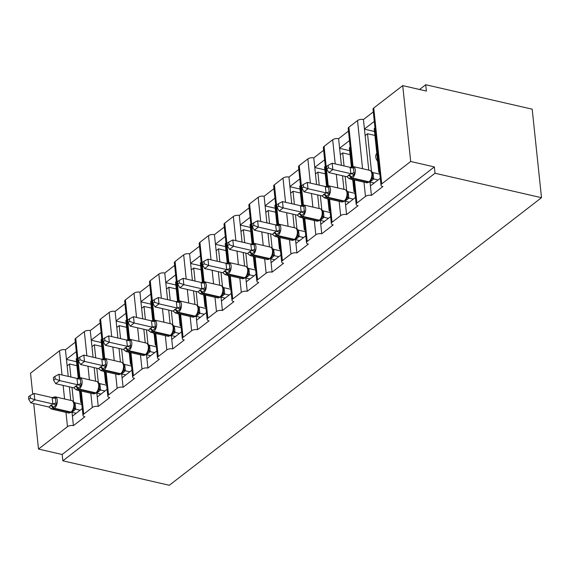 <?xml version="1.0" encoding="UTF-8"?>
<svg xmlns="http://www.w3.org/2000/svg" width="570" height="570" viewBox="0 0 570 570"><rect width="100%" height="100%" fill="white"/><g stroke="black" fill="none" stroke-linecap="round" stroke-linejoin="round"><path stroke-width="0.85" d="M82.272 408.548L72.419 416.157L73.416 425.64A4.296 1.981 -6 0 0 67.481 426.674L38.504 449.06L62.166 454.497L62.835 460.817L169.311 485.27L541.5 197.697L532.195 109.184L425.719 84.731L419.563 89.49M73.416 425.64L84.88 416.791A4.296 1.981 174 0 1 82.992 415.395A4.296 1.981 174 0 1 83.719 414.126L92.312 407.486A4.296 1.981 -6 0 1 98.247 406.453L109.711 397.603A4.296 1.981 174 0 1 107.823 396.207A4.296 1.981 174 0 1 108.549 394.939L117.149 388.298A4.296 1.981 -6 0 1 123.084 387.265L134.541 378.416A4.296 1.981 174 0 1 132.66 377.019A4.296 1.981 174 0 1 133.38 375.751L141.98 369.111A4.296 1.981 -6 0 1 147.915 368.078L159.379 359.228A4.296 1.981 174 0 1 157.491 357.832A4.296 1.981 174 0 1 158.218 356.564L166.811 349.923A4.296 1.981 -6 0 1 172.753 348.89L184.21 340.041A4.296 1.981 174 0 1 182.329 338.644A4.296 1.981 174 0 1 183.048 337.376L191.648 330.735A4.296 1.981 -6 0 1 197.583 329.702L209.047 320.853A4.296 1.981 174 0 1 207.159 319.457A4.296 1.981 174 0 1 207.886 318.188L216.479 311.548A4.296 1.981 -6 0 1 222.414 310.515L233.878 301.665A4.296 1.981 174 0 1 231.997 300.269A4.296 1.981 174 0 1 232.717 299.001L241.317 292.36A4.296 1.981 -6 0 1 247.252 291.327L258.716 282.478A4.296 1.981 174 0 1 256.828 281.081A4.296 1.981 174 0 1 257.555 279.813L266.147 273.173A4.296 1.981 -6 0 1 272.082 272.139L283.546 263.29A4.296 1.981 174 0 1 281.658 261.894A4.296 1.981 174 0 1 282.385 260.625L290.978 253.985A4.296 1.981 -6 0 1 296.92 252.952L308.377 244.103A4.296 1.981 174 0 1 306.496 242.706A4.296 1.981 174 0 1 307.216 241.438L315.816 234.797A4.296 1.981 -6 0 1 321.751 233.764L333.215 224.915A4.296 1.981 174 0 1 331.327 223.518A4.296 1.981 174 0 1 332.054 222.25L340.646 215.61A4.296 1.981 -6 0 1 346.589 214.577L358.046 205.727A4.296 1.981 174 0 1 356.165 204.331A4.296 1.981 174 0 1 356.884 203.062L365.484 196.422A4.296 1.981 -6 0 1 371.419 195.389L370.422 185.906L380.276 178.296M371.419 195.389L382.883 186.54A4.296 1.981 174 0 1 380.995 185.143L373.022 109.269A4.296 1.981 174 0 1 373.742 108.008L402.719 85.621L410.692 161.488L434.354 166.924L62.166 454.497M371.49 171.484L367.522 133.736L365.135 135.582L363.446 119.522L373.3 111.905M368.769 170.138L365.135 135.582M374.932 135.439L367.522 133.736M377.639 161.21A6.298 4.489 -127.7 0 1 376.82 153.416M364.444 129.005L374.298 121.396M346.589 214.577L345.591 205.093L355.445 197.484M346.653 190.672L345.149 176.358M344.059 165.948L342.684 152.924L340.297 154.769L338.608 138.71L348.462 131.093M343.931 189.326L342.506 175.745M341.409 165.336L340.297 154.769M350.094 154.627L342.684 152.924M352.802 180.398A6.298 4.489 -127.7 0 1 352.089 179.429M339.606 148.193L349.46 140.583M321.751 233.764L320.753 224.281L330.607 216.671M321.822 209.86L320.319 195.546M319.221 185.136L317.853 172.112L315.466 173.957L313.778 157.897L323.632 150.28M319.1 208.513L317.668 194.933M316.578 184.523L315.466 173.957M325.263 173.814L317.853 172.112M327.971 199.585A6.298 4.489 -127.7 0 1 327.258 198.617M314.775 167.38L324.629 159.771M296.92 252.952L295.923 243.468L305.777 235.859M296.984 229.047L295.481 214.733M294.391 204.324L293.023 191.299L290.629 193.144L288.947 177.085L298.801 169.468M294.262 227.701L292.838 214.12M291.74 203.711L290.629 193.144M300.426 193.002L293.023 191.299M303.133 218.773A6.298 4.489 -127.7 0 1 302.421 217.804M289.938 186.568L299.791 178.959M272.082 272.139L271.085 262.656L280.939 255.046M272.154 248.235L270.65 233.921M269.553 223.511L268.185 210.487L265.798 212.332L264.11 196.272L273.963 188.656M269.432 246.888L268.007 233.308M266.91 222.898L265.798 212.332M275.595 212.19L268.185 210.487M278.303 237.961A6.298 4.489 -127.7 0 1 277.59 236.992M265.107 205.756L274.961 198.146M247.252 291.327L246.254 281.844L256.108 274.234M247.323 267.423L245.812 253.109M244.722 242.699L243.354 229.674L240.968 231.52L239.279 215.46L249.133 207.843M244.594 266.076L243.169 252.496M242.079 242.086L240.968 231.52M250.757 231.377L243.354 229.674M253.472 257.148A6.298 4.489 -127.7 0 1 252.752 256.179M240.276 224.943L250.13 217.334M222.414 310.515L221.424 301.031L231.278 293.422M222.485 286.61L220.982 272.296M219.885 261.887L218.517 248.862L216.13 250.707L214.441 234.648L224.295 227.031M219.763 285.264L218.339 271.683M217.241 261.274L216.13 250.707M225.927 250.565L218.517 248.862M228.634 276.336A6.298 4.489 -127.7 0 1 227.922 275.367M215.439 244.131L225.292 236.522M197.583 329.702L196.586 320.219L206.44 312.609M197.655 305.798L196.151 291.484M195.054 281.074L193.686 268.05L191.299 269.895L189.611 253.835L199.464 246.226M194.933 304.451L193.501 290.871M192.411 280.461L191.299 269.895M201.096 269.752L193.686 268.05M203.804 295.524A6.298 4.489 -127.7 0 1 203.084 294.555M190.608 263.319L200.462 255.709M172.753 348.89L171.755 339.406L181.609 331.797M172.817 324.986L171.314 310.671M170.223 300.262L168.848 287.237L166.461 289.083L164.773 273.023L174.627 265.413M170.095 323.639L168.67 310.059M167.573 299.649L166.461 289.083M176.258 288.94L168.848 287.237M178.966 314.711A6.298 4.489 -127.7 0 1 178.253 313.742M165.77 282.506L175.624 274.897M147.915 368.078L146.917 358.594L156.771 350.985M147.986 344.173L146.483 329.859M145.386 319.449L144.018 306.425L141.631 308.27L139.942 292.211L149.796 284.601M145.264 342.827L143.832 329.246M142.742 318.837L141.631 308.27M151.428 308.128L144.018 306.425M154.135 333.899A6.298 4.489 -127.7 0 1 153.423 332.93M140.94 301.694L150.793 294.084M123.084 387.265L122.087 377.782L131.941 370.172M123.149 363.361L121.645 349.047M120.555 338.637L119.187 325.613L116.8 327.458L115.112 311.398L124.965 303.789M120.427 362.021L119.002 348.434M117.904 338.024L116.8 327.458M126.59 327.315L119.187 325.613M129.304 353.087A6.298 4.489 -127.7 0 1 128.585 352.118M116.109 320.882L125.963 313.272M98.247 406.453L97.249 396.969L107.103 389.36M98.318 382.548L96.814 368.234M95.717 357.825L94.349 344.8L91.962 346.645L90.274 330.586L100.128 322.976M95.596 381.209L94.171 367.622M93.074 357.212L91.962 346.645M101.759 346.503L94.349 344.8M104.467 372.274A6.298 4.489 -127.7 0 1 103.754 371.305M91.271 340.069L101.125 332.46M374.989 127.965L374.205 128.571L378.808 172.325L379.67 172.518M379.584 171.72L378.808 172.325M350.151 147.153L349.374 147.758L351.369 166.775M352.716 179.571L353.97 191.513L354.839 191.705M354.754 190.907L353.97 191.513M325.32 166.34L324.537 166.946L326.539 185.963M327.885 198.759L329.139 210.701L330.002 210.893M329.916 210.095L329.139 210.701M300.483 185.528L299.706 186.134L301.708 205.15M303.048 217.947L304.302 229.888L305.171 230.081M305.085 229.283L304.302 229.888M275.652 204.715L274.875 205.321L276.87 224.345M278.217 237.134L279.471 249.076L280.333 249.268M280.248 248.47L279.471 249.076M250.821 223.903L250.038 224.509L252.04 243.533M253.379 256.322L254.64 268.263L255.503 268.456M255.417 267.658L254.64 268.263M225.984 243.091L225.207 243.696L227.202 262.72M228.549 275.51L229.803 287.451L230.665 287.643M230.586 286.845L229.803 287.451M201.153 262.278L200.369 262.884L202.371 281.908M203.718 294.697L204.972 306.639L205.834 306.831M205.749 306.033L204.972 306.639M176.315 281.466L175.539 282.072L177.534 301.095M178.88 313.885L180.134 325.826L181.004 326.019M180.918 325.221L180.134 325.826M151.485 300.654L150.701 301.259L152.703 320.283M154.05 333.072L155.304 345.014L156.166 345.206M156.08 344.408L155.304 345.014M126.654 319.841L125.87 320.447L127.872 339.471M129.212 352.26L130.466 364.202L131.335 364.394M131.25 363.596L130.466 364.202M101.816 339.029L101.04 339.635L103.035 358.658M104.381 371.448L105.635 383.389L106.497 383.582M106.419 382.784L105.635 383.389M73.487 401.736L71.977 387.422M70.887 377.012L69.519 363.988L67.132 365.833L65.443 349.773L75.297 342.164M70.758 400.397L69.333 386.809M68.243 376.399L67.132 365.833M76.921 365.691L69.519 363.988M79.636 391.462A6.298 4.489 -127.7 0 1 78.916 390.493M66.441 359.257L76.294 351.647M76.986 358.216L76.202 358.822L78.204 377.846M79.544 390.635L80.805 402.577L81.667 402.769M81.581 401.971L80.805 402.577M410.692 161.488L381.722 183.875A4.296 1.981 174 0 0 380.995 185.143M425.719 84.731L426.381 91.058L402.719 85.621M62.044 374.982L59.501 350.807L30.531 373.186L32.739 394.205M59.501 350.807A4.296 1.981 -6 0 1 65.443 349.773M86.882 355.794L84.339 331.619L75.739 338.259A4.296 1.981 174 0 0 75.019 339.52L79.023 377.604M84.339 331.619A4.296 1.981 -6 0 1 90.274 330.586M111.713 336.606L109.169 312.431L100.576 319.072A4.296 1.981 174 0 0 99.85 320.333L103.854 358.416M109.169 312.431A4.296 1.981 -6 0 1 115.112 311.398M136.543 317.419L134.007 293.244L125.407 299.884A4.296 1.981 174 0 0 124.688 301.145L128.685 339.228M134.007 293.244A4.296 1.981 -6 0 1 139.942 292.211M161.381 298.231L158.838 274.056L150.245 280.697A4.296 1.981 174 0 0 149.518 281.958L153.522 320.041M158.838 274.056A4.296 1.981 -6 0 1 164.773 273.023M186.212 279.043L183.675 254.868L175.076 261.509A4.296 1.981 174 0 0 174.356 262.77L178.353 300.853M183.675 254.868A4.296 1.981 -6 0 1 189.611 253.835M211.05 259.856L208.506 235.681L199.913 242.321A4.296 1.981 174 0 0 199.186 243.582L203.191 281.666M208.506 235.681A4.296 1.981 -6 0 1 214.441 234.648M235.88 240.668L233.337 216.493L224.744 223.134A4.296 1.981 174 0 0 224.017 224.395L228.021 262.478M233.337 216.493A4.296 1.981 -6 0 1 239.279 215.46M260.711 221.481L258.174 197.306L249.575 203.946A4.296 1.981 174 0 0 248.855 205.207L252.859 243.29M258.174 197.306A4.296 1.981 -6 0 1 264.11 196.272M285.549 202.293L283.005 178.118L274.412 184.758A4.296 1.981 174 0 0 273.685 186.019L277.69 224.103M283.005 178.118A4.296 1.981 -6 0 1 288.947 177.085M310.379 183.105L307.843 158.93L299.243 165.571A4.296 1.981 174 0 0 298.523 166.832L302.52 204.915M307.843 158.93A4.296 1.981 -6 0 1 313.778 157.897M335.217 163.918L332.673 139.743L324.081 146.383A4.296 1.981 174 0 0 323.354 147.644L327.358 185.727M332.673 139.743A4.296 1.981 -6 0 1 338.608 138.71M362.57 168.72L357.511 120.555L348.911 127.196A4.296 1.981 174 0 0 348.192 128.457L352.189 166.54M357.511 120.555A4.296 1.981 -6 0 1 363.446 119.522M38.504 449.06L33.723 403.524M434.354 166.924L435.017 173.244L62.835 460.817M541.5 197.697L435.017 173.244M66.455 359.421L76.508 361.729M72.419 416.157L72.012 412.317M91.293 340.233L101.346 342.541M116.123 321.045L126.177 323.354M140.954 301.858L151.007 304.166M165.792 282.67L175.845 284.979M190.622 263.483L200.676 265.791M215.46 244.295L225.513 246.603M240.291 225.107L250.344 227.416M265.121 205.92L275.175 208.228M289.959 186.732L300.012 189.041M314.79 167.544L324.843 169.853M339.627 148.357L349.681 150.665M364.458 129.169L374.511 131.478M97.249 396.969L96.85 393.129M122.087 377.782L121.681 373.941M146.917 358.594L146.518 354.754M171.755 339.406L171.349 335.566M196.586 320.219L196.18 316.379M221.424 301.031L221.018 297.191M246.254 281.844L245.848 278.003M271.085 262.656L270.686 258.816M295.923 243.468L295.517 239.628M320.753 224.281L320.354 220.44M345.591 205.093L345.185 201.253M370.422 185.906L370.016 182.065M73.687 402.014L75.026 402.897L75.682 409.118A3.149 1.888 -168.4 0 1 74.335 407.172L74.478 404.458L72.704 401.009L71.806 400.632A6.156 3.27 -77.1 0 1 73.851 403.988A6.156 3.27 -77.1 0 1 70.993 412.074A1.432 1.019 -127.7 0 0 71.742 411.939L73.167 410.279L74.335 407.172L74.435 404.65M55.653 400.332L56.373 404.928L51.236 408.897L48.906 407.016L52.889 403.938L52.119 397.589L55.546 397.026L55.653 400.332M30.089 395.58L28.5 396.813L28.764 399.335L30.353 398.109L30.089 395.58L34.164 393.464L52.119 397.589M34.164 393.464L34.827 399.791L52.782 403.916M30.353 398.109L34.827 399.791L30.844 402.862L48.906 407.016M76.159 413.271L71.585 412.217L73.687 410.949A3.149 2.244 52.3 0 0 72.732 410.927M81.838 404.415L75.005 402.847M75.682 409.118L73.687 410.949M80.142 410.193L75.668 409.167M71.806 400.632L55.24 396.827A6.156 3.27 102.9 0 1 57.285 400.183A6.156 3.27 102.9 0 1 54.435 408.27L53.958 408.64A6.156 3.27 102.9 0 1 52.005 409.203L51.236 408.897M52.298 397.86L55.546 397.026M73.402 408.84L75.568 409.146M56.373 404.928L52.889 403.938M30.844 402.862L28.764 399.335M98.517 382.826L99.857 383.71L100.512 389.93A3.149 1.888 -168.4 0 1 99.173 387.985L99.308 385.27L97.534 381.822L96.636 381.444A6.156 3.27 -77.1 0 1 98.681 384.8A6.156 3.27 -77.1 0 1 95.831 392.887A1.432 1.019 -127.7 0 0 96.572 392.751L98.004 391.091L99.173 387.985L99.273 385.463M80.484 381.145L81.211 385.74L76.074 389.709L73.744 387.828L77.727 384.75L76.95 378.402L80.377 377.839L80.484 381.145M54.927 376.392L53.331 377.625L53.601 380.147L55.19 378.922L54.927 376.392L58.995 374.276L76.95 378.402M58.995 374.276L59.658 380.603L77.62 384.729M55.19 378.922L59.658 380.603L55.682 383.674L73.744 387.828M100.997 394.084L96.415 393.029L98.517 391.761A3.149 2.244 52.3 0 0 97.57 391.74M106.675 385.227L99.843 383.66M100.512 389.93L98.517 391.761M104.973 391.006L100.505 389.98M96.636 381.444L80.071 377.639A6.156 3.27 102.9 0 1 82.116 380.995A6.156 3.27 102.9 0 1 79.266 389.082L78.788 389.453A6.156 3.27 102.9 0 1 76.836 390.015L76.074 389.709M77.135 378.672L80.377 377.839M98.232 389.652L100.398 389.958M81.211 385.74L77.727 384.75M55.682 383.674L53.601 380.147M123.355 363.639L124.695 364.522L125.35 370.742A3.149 1.888 -168.4 0 1 124.004 368.797L124.146 366.082L122.365 362.634L121.474 362.256A6.156 3.27 -77.1 0 1 123.512 365.612A6.156 3.27 -77.1 0 1 120.662 373.699A1.432 1.019 -127.7 0 0 121.41 373.564L122.835 371.904L124.004 368.797L124.103 366.275M105.315 361.957L106.041 366.553L100.904 370.521L98.574 368.64L102.557 365.562L101.788 359.214L105.208 358.651L105.315 361.957M79.757 357.205L78.168 358.437L78.432 360.96L80.021 359.734L79.757 357.205L83.826 355.089L101.788 359.214M83.826 355.089L84.495 361.416L102.45 365.534M80.021 359.734L84.495 361.416L80.513 364.487L98.574 368.64M125.828 374.896L121.253 373.842L123.348 372.573A3.149 2.244 52.3 0 0 122.4 372.552M131.506 366.04L124.673 364.472M125.35 370.742L123.348 372.573M129.81 371.818L125.336 370.792M121.474 362.256L104.909 358.452A6.156 3.27 102.9 0 1 106.953 361.808A6.156 3.27 102.9 0 1 104.103 369.894L103.626 370.265A6.156 3.27 102.9 0 1 101.674 370.828L100.904 370.521M101.966 359.485L105.208 358.651M123.07 370.464L125.229 370.771M106.041 366.553L102.557 365.562M80.513 364.487L78.432 360.96M148.186 344.451L149.525 345.334L150.181 351.555A3.149 1.888 -168.4 0 1 148.841 349.61L148.977 346.895L147.202 343.446L146.305 343.069A6.156 3.27 -77.1 0 1 148.35 346.425A6.156 3.27 -77.1 0 1 145.5 354.512A1.432 1.019 -127.7 0 0 146.241 354.376L147.673 352.716L148.841 349.61L148.934 347.087M130.152 342.769L130.872 347.365L125.742 351.334L123.412 349.453L127.395 346.375L126.618 340.026L130.046 339.464L130.152 342.769M104.588 338.017L102.999 339.25L103.27 341.772L104.859 340.546L104.588 338.017L108.663 335.901L126.618 340.026M108.663 335.901L109.326 342.228L127.281 346.346M104.859 340.546L109.326 342.228L105.35 345.299L123.412 349.453M150.658 355.709L146.084 354.654L148.186 353.386A3.149 2.244 52.3 0 0 147.231 353.364M156.337 346.852L149.504 345.285M150.181 351.555L148.186 353.386M154.641 352.631L150.174 351.605M146.305 343.069L129.739 339.264A6.156 3.27 102.9 0 1 131.784 342.62A6.156 3.27 102.9 0 1 128.934 350.707L128.457 351.077A6.156 3.27 102.9 0 1 126.504 351.64L125.742 351.334M126.804 340.297L130.046 339.464M147.901 351.277L150.067 351.583M130.872 347.365L127.395 346.375M105.35 345.299L103.27 341.772M173.024 325.263L174.363 326.147L175.011 332.367A3.149 1.888 -168.4 0 1 173.672 330.422L173.807 327.707L172.033 324.259L171.135 323.881A6.156 3.27 -77.1 0 1 173.18 327.237A6.156 3.27 -77.1 0 1 170.33 335.324A1.432 1.019 -127.7 0 0 171.071 335.189L172.503 333.528L173.672 330.422L173.772 327.9M154.983 323.582L155.71 328.178L150.573 332.146L148.243 330.265L152.226 327.187L151.456 320.839L154.876 320.276L154.983 323.582M129.426 318.829L127.837 320.062L128.1 322.584L129.689 321.359L129.426 318.829L133.494 316.713L151.456 320.839M133.494 316.713L134.164 323.04L152.119 327.159M129.689 321.359L134.164 323.04L130.181 326.111L148.243 330.265M175.496 336.521L170.915 335.466L173.016 334.198A3.149 2.244 52.3 0 0 172.069 334.177M181.174 327.665L174.342 326.097M175.011 332.367L173.016 334.198M179.472 333.443L175.004 332.417M171.135 323.881L154.577 320.076A6.156 3.27 102.9 0 1 156.622 323.432A6.156 3.27 102.9 0 1 153.765 331.519L153.287 331.89A6.156 3.27 102.9 0 1 151.342 332.453L150.573 332.146M151.634 321.11L154.876 320.276M172.739 332.089L174.897 332.395M155.71 328.178L152.226 327.187M130.181 326.111L128.1 322.584M196.151 315.666A1.432 1.019 -127.7 0 1 195.909 316.001L197.334 314.341L198.517 311.156M197.854 306.076L199.194 306.959L199.849 313.179A3.149 1.888 -168.4 0 1 198.503 311.234L198.602 308.712M179.821 304.394L180.54 308.99L175.41 312.959L173.073 311.078L177.056 308L176.287 301.651L179.714 301.088L179.821 304.394M154.256 299.642L152.667 300.875L152.931 303.397L154.527 302.171L154.256 299.642L158.332 297.526L176.287 301.651M158.332 297.526L158.994 303.853L176.949 307.971M154.527 302.171L158.994 303.853L155.012 306.924L173.073 311.078M200.327 317.333L195.752 316.279L197.854 315.011A3.149 2.244 52.3 0 0 196.899 314.989M206.005 308.477L199.172 306.909M199.849 313.179L197.854 315.011M204.309 314.255L199.835 313.229M176.173 313.265L192.738 317.07A6.156 3.27 -77.1 0 0 194.691 316.5A1.432 1.019 52.3 0 0 195.432 316.371L195.909 316.001A1.432 1.019 -127.7 0 1 195.168 316.136A6.156 3.27 -77.1 0 0 198.018 308.049A6.156 3.27 -77.1 0 0 195.973 304.693L179.408 300.889A6.156 3.27 102.9 0 1 181.452 304.245A6.156 3.27 102.9 0 1 178.602 312.332L178.125 312.702A6.156 3.27 102.9 0 1 176.173 313.265L175.41 312.959M176.472 301.922L179.714 301.088M198.524 311.156L198.645 308.52L196.871 305.071L195.973 304.693M197.569 312.902L199.735 313.208M180.54 308.99L177.056 308M155.012 306.924L152.931 303.397M222.685 286.888L224.031 287.772L224.68 293.992A3.149 1.888 -168.4 0 1 223.34 292.047L223.476 289.332L221.702 285.884L220.804 285.506A6.156 3.27 -77.1 0 1 222.849 288.862A6.156 3.27 -77.1 0 1 219.999 296.949A1.432 1.019 -127.7 0 0 220.74 296.813L222.172 295.153L223.34 292.047L223.44 289.524M204.651 285.207L205.378 289.802L200.241 293.771L197.911 291.89L201.894 288.812L201.117 282.464L204.544 281.901L204.651 285.207M179.094 280.454L177.505 281.687L177.769 284.209L179.358 282.984L179.094 280.454L183.162 278.338L201.117 282.464M183.162 278.338L183.825 284.665L201.787 288.783M179.358 282.984L183.825 284.665L179.849 287.736L197.911 291.89M225.164 298.146L220.583 297.091L222.685 295.823A3.149 2.244 52.3 0 0 221.737 295.802M230.843 289.289L224.01 287.722M224.68 293.992L222.685 295.823M229.14 295.068L224.673 294.042M220.804 285.506L204.238 281.701A6.156 3.27 102.9 0 1 206.283 285.057A6.156 3.27 102.9 0 1 203.433 293.144L202.956 293.514A6.156 3.27 102.9 0 1 201.011 294.077L200.241 293.771M201.303 282.734L204.544 281.901M222.4 293.714L224.566 294.02M205.378 289.802L201.894 288.812M179.849 287.736L177.769 284.209M247.522 267.701L248.862 268.584L249.518 274.804A3.149 1.888 -168.4 0 1 248.171 272.859L248.313 270.144L246.532 266.696L245.642 266.318A6.156 3.27 -77.1 0 1 247.686 269.674A6.156 3.27 -77.1 0 1 244.829 277.761A1.432 1.019 -127.7 0 0 245.577 277.626L247.002 275.966L248.171 272.859L248.271 270.337M229.489 266.019L230.209 270.615L225.072 274.583L222.742 272.702L226.725 269.624L225.955 263.276L229.375 262.713L229.489 266.019M203.925 261.267L202.336 262.499L202.599 265.022L204.188 263.796L203.925 261.267L208 259.151L225.955 263.276M208 259.151L208.663 265.478L226.618 269.596M204.188 263.796L208.663 265.478L204.68 268.548L222.742 272.702M249.995 278.958L245.421 277.904L247.522 276.635A3.149 2.244 52.3 0 0 246.568 276.614M255.673 270.102L248.841 268.534M249.518 274.804L247.522 276.635M253.978 275.88L249.503 274.854M245.642 266.318L229.076 262.514A6.156 3.27 102.9 0 1 231.121 265.869A6.156 3.27 102.9 0 1 228.271 273.956L227.793 274.32A6.156 3.27 102.9 0 1 225.841 274.89L225.072 274.583M226.133 263.547L229.375 262.713M247.238 274.526L249.404 274.833M230.209 270.615L226.725 269.624M204.68 268.548L202.599 265.022M272.353 248.513L273.693 249.396L274.348 255.617A3.149 1.888 -168.4 0 1 273.009 253.671L273.144 250.957L271.37 247.508L270.472 247.131A6.156 3.27 -77.1 0 1 272.517 250.487A6.156 3.27 -77.1 0 1 269.667 258.573A1.432 1.019 -127.7 0 0 270.408 258.438L271.84 256.778L273.009 253.671L273.108 251.149M254.32 246.831L255.039 251.427L249.909 255.396L247.58 253.515L251.562 250.437L250.786 244.088L254.213 243.525L254.32 246.831M228.762 242.079L227.166 243.312L227.437 245.834L229.026 244.608L228.762 242.079L232.831 239.963L250.786 244.088M232.831 239.963L233.493 246.29L251.456 250.408M229.026 244.608L233.493 246.29L229.518 249.361L247.58 253.515M274.826 259.77L270.251 258.716L272.353 257.448A3.149 2.244 52.3 0 0 271.398 257.426M280.511 250.914L273.671 249.346M274.348 255.617L272.353 257.448M278.808 256.692L274.341 255.666M270.472 247.131L253.907 243.326A6.156 3.27 102.9 0 1 255.951 246.682A6.156 3.27 102.9 0 1 253.101 254.769L252.624 255.132A6.156 3.27 102.9 0 1 250.672 255.702L249.909 255.396M250.971 244.359L254.213 243.525M272.068 255.339L274.234 255.645M255.039 251.427L251.562 250.437M229.518 249.361L227.437 245.834M297.191 229.325L298.53 230.209L299.186 236.429A3.149 1.888 -168.4 0 1 297.839 234.484L297.982 231.769L296.201 228.321L295.303 227.943A6.156 3.27 -77.1 0 1 297.348 231.299A6.156 3.27 -77.1 0 1 294.498 239.386A1.432 1.019 -127.7 0 0 295.239 239.25L296.671 237.59L297.839 234.484L297.939 231.962M279.15 227.644L279.877 232.239L274.74 236.208L272.41 234.327L276.393 231.249L275.623 224.901L279.043 224.338L279.15 227.644M253.593 222.891L252.004 224.124L252.268 226.646L253.857 225.421L253.593 222.891L257.661 220.775L275.623 224.901M257.661 220.775L258.331 227.102L276.286 231.22M253.857 225.421L258.331 227.102L254.348 230.173L272.41 234.327M299.663 240.583L295.082 239.528L297.184 238.26A3.149 2.244 52.3 0 0 296.236 238.239M305.342 231.726L298.509 230.159M299.186 236.429L297.184 238.26M303.639 237.505L299.172 236.479M295.303 227.943L278.744 224.138A6.156 3.27 102.9 0 1 280.789 227.494A6.156 3.27 102.9 0 1 277.939 235.581L277.455 235.944A6.156 3.27 102.9 0 1 275.51 236.514L274.74 236.208M275.802 225.171L279.043 224.338M296.906 236.151L299.065 236.457M279.877 232.239L276.393 231.249M254.348 230.173L252.268 226.646M322.022 210.138L323.361 211.021L324.017 217.241A3.149 1.888 -168.4 0 1 322.677 215.296L322.812 212.582L321.038 209.133L320.141 208.755A6.156 3.27 -77.1 0 1 322.185 212.111A6.156 3.27 -77.1 0 1 319.335 220.198A1.432 1.019 -127.7 0 0 320.076 220.063L321.509 218.403L322.677 215.296L322.77 212.774M303.988 208.456L304.708 213.052L299.578 217.02L297.248 215.139L301.231 212.061L300.454 205.713L303.881 205.15L303.988 208.456M278.424 203.704L276.835 204.936L277.098 207.459L278.694 206.233L278.424 203.704L282.499 201.588L300.454 205.713M282.499 201.588L283.162 207.915L301.117 212.033M278.694 206.233L283.162 207.915L279.186 210.986L297.248 215.139M324.494 221.395L319.92 220.341L322.022 219.072A3.149 2.244 52.3 0 0 321.067 219.051M330.173 212.539L323.34 210.971M324.017 217.241L322.022 219.072M328.477 218.317L324.009 217.291M320.141 208.755L303.575 204.951A6.156 3.27 102.9 0 1 305.62 208.307A6.156 3.27 102.9 0 1 302.77 216.393L302.292 216.757A6.156 3.27 102.9 0 1 300.34 217.327L299.578 217.02M300.639 205.984L303.881 205.15M321.737 216.963L323.903 217.27M304.708 213.052L301.231 212.061M279.186 210.986L277.098 207.459M346.859 190.95L348.199 191.834L348.847 198.054A3.149 1.888 -168.4 0 1 347.508 196.109L347.643 193.394L345.869 189.945L344.971 189.568A6.156 3.27 -77.1 0 1 347.016 192.924A6.156 3.27 -77.1 0 1 344.166 201.011A1.432 1.019 -127.7 0 0 344.907 200.875L346.339 199.215L347.508 196.109L347.607 193.586M328.819 189.268L329.546 193.864L324.408 197.833L322.079 195.952L326.061 192.874L325.292 186.525L328.712 185.963L328.819 189.268M303.261 184.516L301.673 185.749L301.936 188.271L303.525 187.046L303.261 184.516L307.33 182.4L325.292 186.525M307.33 182.4L308 188.727L325.954 192.845M303.525 187.046L308 188.727L304.017 191.798L322.079 195.952M349.332 202.208L344.75 201.153L346.852 199.885A3.149 2.244 52.3 0 0 345.905 199.863M355.01 193.351L348.177 191.784M348.847 198.054L346.852 199.885M353.307 199.13L348.84 198.104M344.971 189.568L328.413 185.763A6.156 3.27 102.9 0 1 330.458 189.119A6.156 3.27 102.9 0 1 327.6 197.206L327.123 197.569A6.156 3.27 102.9 0 1 325.178 198.139L324.408 197.833M325.47 186.796L328.712 185.963M346.567 197.776L348.733 198.082M329.546 193.864L326.061 192.874M304.017 191.798L301.936 188.271M371.69 171.762L373.029 172.646L373.685 178.866A3.149 1.888 -168.4 0 1 372.338 176.921L372.481 174.206L370.707 170.758L369.809 170.38A6.156 3.27 -77.1 0 1 371.854 173.736A6.156 3.27 -77.1 0 1 369.004 181.823A1.432 1.019 -127.7 0 0 369.745 181.688L371.17 180.027L372.338 176.921L372.438 174.399M353.656 170.081L354.376 174.677L349.246 178.645L346.909 176.764L350.892 173.686L350.123 167.338L353.55 166.775L353.656 170.081M328.092 165.328L326.503 166.561L326.767 169.083L328.356 167.858L328.092 165.328L332.168 163.212L350.123 167.338M332.168 163.212L332.83 169.539L350.785 173.658M328.356 167.858L332.83 169.539L328.847 172.61L346.909 176.764M374.162 183.02L369.588 181.965L371.69 180.697A3.149 2.244 52.3 0 0 370.735 180.676M379.841 174.163L373.008 172.596M373.685 178.866L371.69 180.697M378.145 179.942L373.671 178.916M369.809 170.38L353.243 166.575A6.156 3.27 102.9 0 1 355.288 169.931A6.156 3.27 102.9 0 1 352.438 178.018L351.961 178.382A6.156 3.27 102.9 0 1 350.009 178.952L349.246 178.645M350.308 167.609L353.55 166.775M371.405 178.588L373.571 178.895M354.376 174.677L350.892 173.686M328.847 172.61L326.767 169.083M381.722 183.875L373.742 108.008M365.484 196.422L363.981 182.158M356.884 203.062L354.462 179.97M353.044 166.54L348.911 127.196M340.646 215.61L339.15 201.345M337.739 187.908L336.307 174.327M332.054 222.25L329.624 199.158M328.213 185.727L324.081 146.383M315.816 234.797L314.312 220.533M312.902 207.095L311.477 193.515M307.216 241.438L304.793 218.346M303.382 204.915L299.243 165.571M290.978 253.985L289.482 239.721M288.071 226.283L286.639 212.703M282.385 260.625L279.956 237.533M278.545 224.103L274.412 184.758M266.147 273.173L264.651 258.908M263.233 245.47L261.808 231.89M257.555 279.813L255.125 256.721M253.714 243.29L249.575 203.946M241.317 292.36L239.813 278.096M238.403 264.658L236.978 251.078M232.717 299.001L230.287 275.909M228.876 262.478L224.744 223.134M216.479 311.548L214.983 297.284M213.572 283.846L212.14 270.266M207.886 318.188L205.457 295.096M204.046 281.666L199.913 242.321M191.648 330.735L190.145 316.471M188.734 303.033L187.309 289.453M183.048 337.376L180.626 314.284M179.208 300.853L175.076 261.509M166.811 349.923L165.314 335.659M163.904 322.221L162.471 308.641M158.218 356.564L155.788 333.471M154.377 320.041L150.245 280.697M141.98 369.111L140.484 354.846M139.066 341.409L137.641 327.828M133.38 375.751L130.958 352.659M129.547 339.228L125.407 299.884M117.149 388.298L115.646 374.034M114.235 360.596L112.81 347.016M108.549 394.939L106.12 371.847M104.709 358.416L100.576 319.072M92.312 407.486L90.815 393.222M89.397 379.784L87.972 366.204M83.719 414.126L81.289 391.034M79.878 377.604L75.739 338.259M67.481 426.674L65.977 412.409M64.567 398.972L63.142 385.391M71.984 411.604A1.432 1.019 -127.7 0 1 71.742 411.939L68.571 413.008A6.156 3.27 -77.1 0 0 70.516 412.438L70.993 412.074L54.435 408.27A1.432 1.019 -127.7 0 1 53.295 407.315A3.149 2.244 52.3 0 0 50.787 405.213M50.31 405.576A3.149 2.244 52.3 0 1 52.818 407.678A1.432 1.019 52.3 0 0 53.958 408.64L70.516 412.438A1.432 1.019 52.3 0 0 71.264 412.309M74.164 410.578A3.149 2.244 52.3 0 0 72.946 410.635M74.114 402.869A3.149 0.876 159.4 0 0 75.026 402.897M52.761 403.859A3.149 0.876 159.4 0 0 55.789 402.912M52.112 397.639A3.149 1.888 -168.4 0 0 55.29 398.166M96.822 392.416A1.432 1.019 -127.7 0 1 96.572 392.751L93.402 393.82A6.156 3.27 -77.1 0 0 95.354 393.25L95.831 392.887L79.266 389.082A1.432 1.019 -127.7 0 1 78.126 388.127A3.149 2.244 52.3 0 0 75.625 386.025M75.147 386.389A3.149 2.244 52.3 0 1 77.648 388.491A1.432 1.019 52.3 0 0 78.788 389.453L95.354 393.25A1.432 1.019 52.3 0 0 96.095 393.122M98.995 391.391A3.149 2.244 52.3 0 0 97.776 391.447M98.945 383.681A3.149 0.876 159.4 0 0 99.857 383.71M77.598 384.672A3.149 0.876 159.4 0 0 80.619 383.724M76.943 378.452A3.149 1.888 -168.4 0 0 80.121 378.979M121.652 373.229A1.432 1.019 -127.7 0 1 121.41 373.564L118.239 374.632A6.156 3.27 -77.1 0 0 120.185 374.062L120.662 373.699L104.103 369.894A1.432 1.019 -127.7 0 1 102.963 368.94A3.149 2.244 52.3 0 0 100.455 366.838M99.978 367.201A3.149 2.244 52.3 0 1 102.486 369.303A1.432 1.019 52.3 0 0 103.626 370.265L120.185 374.062A1.432 1.019 52.3 0 0 120.925 373.934M123.833 372.203A3.149 2.244 52.3 0 0 122.607 372.26M123.783 364.494A3.149 0.876 159.4 0 0 124.695 364.522M102.429 365.484A3.149 0.876 159.4 0 0 105.457 364.536M101.773 359.264A3.149 1.888 -168.4 0 0 104.958 359.791M146.49 354.041A1.432 1.019 -127.7 0 1 146.241 354.376L143.07 355.445A6.156 3.27 -77.1 0 0 145.022 354.875L145.5 354.512L128.934 350.707A1.432 1.019 -127.7 0 1 127.794 349.752A3.149 2.244 52.3 0 0 125.293 347.65M124.816 348.014A3.149 2.244 52.3 0 1 127.317 350.115A1.432 1.019 52.3 0 0 128.457 351.077L145.022 354.875A1.432 1.019 52.3 0 0 145.763 354.747M148.663 353.015A3.149 2.244 52.3 0 0 147.445 353.072M148.613 345.306A3.149 0.876 159.4 0 0 149.525 345.334M127.267 346.296A3.149 0.876 159.4 0 0 130.288 345.349M126.611 340.076A3.149 1.888 -168.4 0 0 129.789 340.603M171.321 334.854A1.432 1.019 -127.7 0 1 171.071 335.189L167.901 336.257A6.156 3.27 -77.1 0 0 169.853 335.687L170.33 335.324L153.765 331.519A1.432 1.019 -127.7 0 1 152.632 330.564A3.149 2.244 52.3 0 0 150.124 328.463M149.646 328.826A3.149 2.244 52.3 0 1 152.154 330.928A1.432 1.019 52.3 0 0 153.287 331.89L169.853 335.687A1.432 1.019 52.3 0 0 170.594 335.559M173.494 333.828A3.149 2.244 52.3 0 0 172.275 333.885M173.451 326.118A3.149 0.876 159.4 0 0 174.363 326.147M152.097 327.109A3.149 0.876 159.4 0 0 155.126 326.161M151.442 320.889A3.149 1.888 -168.4 0 0 154.627 321.416M174.477 309.638A3.149 2.244 52.3 0 1 176.985 311.74A1.432 1.019 52.3 0 0 178.125 312.702L194.691 316.5L195.168 316.136L178.602 312.332A1.432 1.019 -127.7 0 1 177.462 311.377A3.149 2.244 52.3 0 0 174.954 309.275M198.332 314.64A3.149 2.244 52.3 0 0 197.113 314.697M198.282 306.931A3.149 0.876 159.4 0 0 199.194 306.959M176.928 307.921A3.149 0.876 159.4 0 0 179.956 306.974M176.28 301.701A3.149 1.888 -168.4 0 0 179.457 302.228M220.989 296.478A1.432 1.019 -127.7 0 1 220.74 296.813L217.569 297.882A6.156 3.27 -77.1 0 0 219.521 297.312L219.999 296.949L203.433 293.144A1.432 1.019 -127.7 0 1 202.293 292.189A3.149 2.244 52.3 0 0 199.792 290.087M199.315 290.451A3.149 2.244 52.3 0 1 201.816 292.553A1.432 1.019 52.3 0 0 202.956 293.514L219.521 297.312A1.432 1.019 52.3 0 0 220.262 297.184M223.162 295.452A3.149 2.244 52.3 0 0 221.944 295.509M223.112 287.743A3.149 0.876 159.4 0 0 224.031 287.772M201.766 288.733A3.149 0.876 159.4 0 0 204.794 287.786M201.11 282.513A3.149 1.888 -168.4 0 0 204.295 283.041M245.82 277.291A1.432 1.019 -127.7 0 1 245.577 277.626L242.407 278.694A6.156 3.27 -77.1 0 0 244.352 278.124L244.829 277.761L228.271 273.956A1.432 1.019 -127.7 0 1 227.131 273.002A3.149 2.244 52.3 0 0 224.623 270.9M224.145 271.263A3.149 2.244 52.3 0 1 226.653 273.365A1.432 1.019 52.3 0 0 227.793 274.32L244.352 278.124A1.432 1.019 52.3 0 0 245.1 277.996M248 276.265A3.149 2.244 52.3 0 0 246.774 276.322M247.95 268.555A3.149 0.876 159.4 0 0 248.862 268.584M226.596 269.546A3.149 0.876 159.4 0 0 229.624 268.598M225.941 263.326A3.149 1.888 -168.4 0 0 229.126 263.853M270.657 258.103A1.432 1.019 -127.7 0 1 270.408 258.438L267.237 259.507A6.156 3.27 -77.1 0 0 269.19 258.937L269.667 258.573L253.101 254.769A1.432 1.019 -127.7 0 1 251.961 253.814A3.149 2.244 52.3 0 0 249.461 251.712M248.983 252.075A3.149 2.244 52.3 0 1 251.484 254.177A1.432 1.019 52.3 0 0 252.624 255.132L269.19 258.937A1.432 1.019 52.3 0 0 269.931 258.809M272.831 257.077A3.149 2.244 52.3 0 0 271.612 257.134M272.781 249.368A3.149 0.876 159.4 0 0 273.693 249.396M251.434 250.358A3.149 0.876 159.4 0 0 254.455 249.411M250.779 244.138A3.149 1.888 -168.4 0 0 253.956 244.665M295.488 238.916A1.432 1.019 -127.7 0 1 295.239 239.25L292.075 240.319A6.156 3.27 -77.1 0 0 294.02 239.749L294.498 239.386L277.939 235.581A1.432 1.019 -127.7 0 1 276.799 234.626A3.149 2.244 52.3 0 0 274.291 232.524M273.814 232.888A3.149 2.244 52.3 0 1 276.322 234.99A1.432 1.019 52.3 0 0 277.455 235.944L294.02 239.749A1.432 1.019 52.3 0 0 294.761 239.621M297.661 237.889A3.149 2.244 52.3 0 0 296.443 237.946M297.618 230.18A3.149 0.876 159.4 0 0 298.53 230.209M276.265 231.171A3.149 0.876 159.4 0 0 279.293 230.223M275.609 224.951A3.149 1.888 -168.4 0 0 278.794 225.478M320.319 219.728A1.432 1.019 -127.7 0 1 320.076 220.063L316.906 221.132A6.156 3.27 -77.1 0 0 318.858 220.561L319.335 220.198L302.77 216.393A1.432 1.019 -127.7 0 1 301.63 215.439A3.149 2.244 52.3 0 0 299.129 213.337M298.652 213.7A3.149 2.244 52.3 0 1 301.152 215.802A1.432 1.019 52.3 0 0 302.292 216.757L318.858 220.561A1.432 1.019 52.3 0 0 319.599 220.433M300.882 205.649A1.432 1.019 52.3 0 0 300.761 205.77L303.575 204.951M322.499 218.702A3.149 2.244 52.3 0 0 321.281 218.759M322.449 210.993A3.149 0.876 159.4 0 0 323.361 211.021M301.103 211.983A3.149 0.876 159.4 0 0 304.123 211.035M300.447 205.763A3.149 1.888 -168.4 0 0 303.625 206.29M345.156 200.54A1.432 1.019 -127.7 0 1 344.907 200.875L341.736 201.944A6.156 3.27 -77.1 0 0 343.689 201.374L344.166 201.011L327.6 197.206A1.432 1.019 -127.7 0 1 326.468 196.251A3.149 2.244 52.3 0 0 323.959 194.149M323.482 194.513A3.149 2.244 52.3 0 1 325.99 196.614A1.432 1.019 52.3 0 0 327.123 197.569L343.689 201.374A1.432 1.019 52.3 0 0 344.43 201.246M347.329 199.514A3.149 2.244 52.3 0 0 346.111 199.571M347.28 191.805A3.149 0.876 159.4 0 0 348.199 191.834M325.933 192.795A3.149 0.876 159.4 0 0 328.961 191.848M325.278 186.575A3.149 1.888 -168.4 0 0 328.463 187.103M369.987 181.353A1.432 1.019 -127.7 0 1 369.745 181.688L366.574 182.756A6.156 3.27 -77.1 0 0 368.519 182.186L369.004 181.823L352.438 178.018A1.432 1.019 -127.7 0 1 351.298 177.063A3.149 2.244 52.3 0 0 348.79 174.962M348.313 175.325A3.149 2.244 52.3 0 1 350.821 177.427A1.432 1.019 52.3 0 0 351.961 178.382L368.519 182.186A1.432 1.019 52.3 0 0 369.267 182.058M372.167 180.327A3.149 2.244 52.3 0 0 370.949 180.384M372.117 172.617A3.149 0.876 159.4 0 0 373.029 172.646M350.764 173.608A3.149 0.876 159.4 0 0 353.792 172.66M350.115 167.388A3.149 1.888 -168.4 0 0 353.293 167.915M82.992 415.395L80.413 390.835M107.823 396.207L105.243 371.647M132.66 377.019L130.081 352.459M157.491 357.832L154.912 333.272M182.329 338.644L179.742 314.084M207.159 319.457L204.58 294.897M231.997 300.269L229.411 275.709M256.828 281.081L254.248 256.521M281.658 261.894L279.079 237.334M306.496 242.706L303.917 218.146M331.327 223.518L328.748 198.959M356.165 204.331L353.578 179.771M52.005 409.203L68.571 413.008M51.051 408.783L50.124 407.814M55.24 396.827L52.547 397.525M76.836 390.015L93.402 393.82M75.881 389.595L74.955 388.626M80.071 377.639L77.377 378.338M101.674 370.828L118.239 374.632M100.719 370.407L99.793 369.438M104.909 358.452L102.215 359.15M126.504 351.64L143.07 355.445M125.55 351.22L124.623 350.251M129.739 339.264L127.046 339.962M151.342 332.453L167.901 336.257M150.387 332.032L149.454 331.063M154.577 320.076L151.884 320.775M175.218 312.844L174.292 311.876M179.408 300.889L176.714 301.587M195.432 316.371L192.738 317.07M201.011 294.077L217.569 297.882M200.049 293.657L199.122 292.688M204.238 281.701L201.552 282.399M225.841 274.89L242.407 278.694M224.886 274.469L223.96 273.5M229.076 262.514L226.383 263.212M250.672 255.702L267.237 259.507M249.717 255.282L248.791 254.313M253.907 243.326L251.213 244.024M275.51 236.514L292.075 240.319M274.555 236.094L273.629 235.125M278.744 224.138L276.051 224.837M300.34 217.327L316.906 221.132M299.385 216.906L298.459 215.937M325.178 198.139L341.736 201.944M324.216 197.719L323.29 196.75M328.413 185.763L325.719 186.461M350.009 178.952L366.574 182.756M349.054 178.531L348.128 177.562M353.243 166.575L350.55 167.274"/></g></svg>
